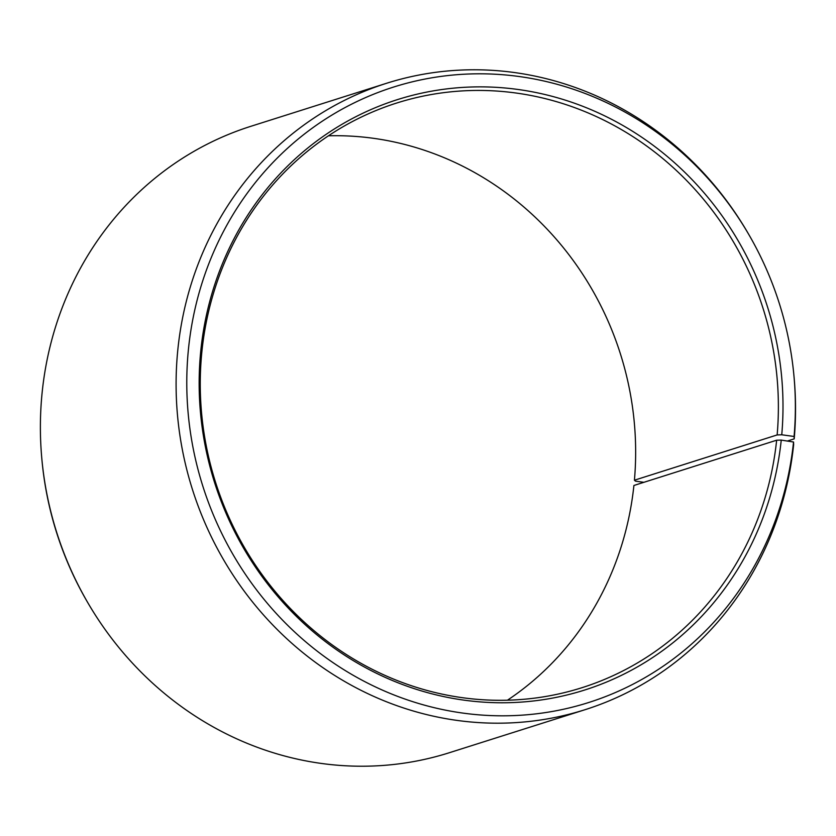 <?xml version="1.0" encoding="UTF-8"?>
<svg xmlns="http://www.w3.org/2000/svg" width="836" height="836" viewBox="0 0 836 836"><rect width="100%" height="100%" fill="white"/><g stroke="black" fill="none" stroke-linecap="round" stroke-linejoin="round"><path stroke-width="1.25" d="M507.442 700.202A306.655 287.239 -107.6 0 0 633.907 485.476L776.644 440.217A306.655 287.239 -107.6 0 1 582.013 687.683A306.655 287.239 -107.6 0 1 201.999 350.524A306.655 287.239 -107.6 0 1 396.619 103.058A306.655 287.239 -107.6 0 1 777.146 434.939L781.754 434.783L794.075 436.476L794.2 438.879L787.355 441.053M328.464 135.798A306.655 287.239 -107.6 0 1 634.419 480.209L777.146 434.939M643.898 482.309L635.517 481.149L634.419 480.209M776.644 440.217L781.242 440.102L793.542 442.025L793.657 444.533A328.558 307.752 -107.6 0 1 585.127 709.67L449.413 752.703A328.558 307.752 -107.6 0 1 87.237 601.721L86.568 600.562A322.821 302.381 -107.6 0 1 41.925 459.769L41.8 458.431A328.558 307.752 -107.6 0 1 42.249 391.467A328.558 307.752 -107.6 0 1 250.779 126.33L386.493 83.297A328.558 307.752 -107.6 0 1 748.669 234.279L749.338 235.439A322.821 302.381 -107.6 0 1 793.981 376.231A322.821 302.381 -107.6 0 1 794.075 436.476M87.237 601.721A328.558 307.752 -107.6 0 1 41.8 458.431M585.127 709.67A328.558 307.752 -107.6 0 1 177.964 348.434A328.558 307.752 -107.6 0 1 386.493 83.297M793.542 442.025A322.821 302.381 -107.6 0 1 457.7 712.324A322.821 302.381 -107.6 0 1 188.612 347.609A322.821 302.381 -107.6 0 1 423.57 79.336A322.821 302.381 -107.6 0 1 749.338 235.439M781.242 440.102A309.696 290.082 -107.6 0 1 459.058 699.418A309.696 290.082 -107.6 0 1 200.912 349.521A309.696 290.082 -107.6 0 1 520.556 89.828A309.696 290.082 -107.6 0 1 781.754 434.783M793.981 376.231L794.106 377.569A328.558 307.752 -107.6 0 1 794.2 438.879"/></g></svg>
